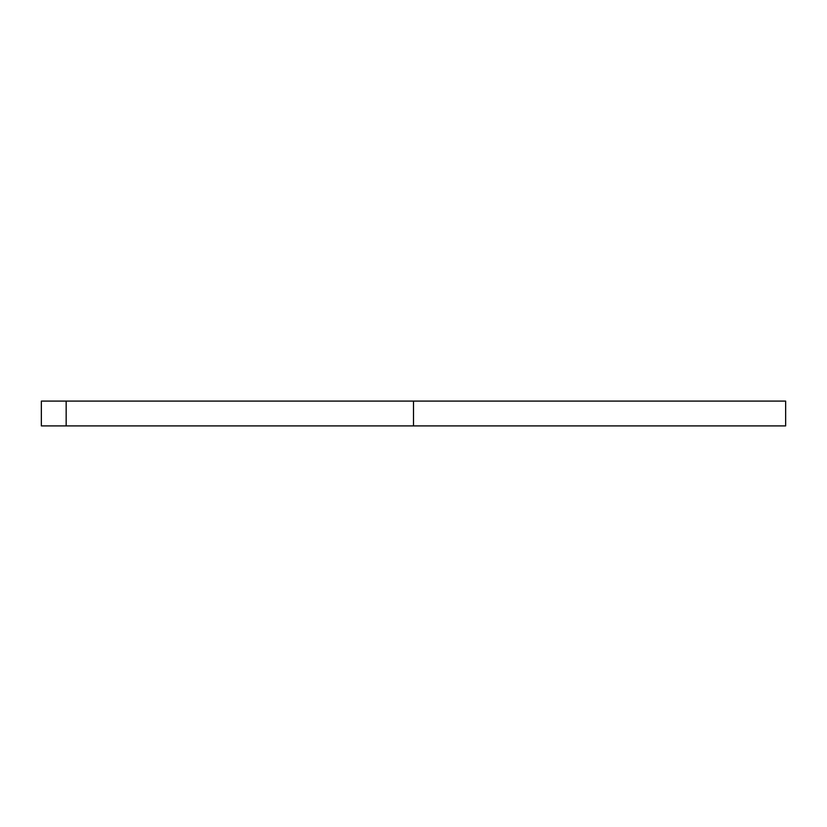 <?xml version="1.0" encoding="UTF-8"?>
<svg xmlns="http://www.w3.org/2000/svg" width="827" height="827" viewBox="0 0 827 827"><rect width="100%" height="100%" fill="white"/><g stroke="black" fill="none" stroke-linecap="round" stroke-linejoin="round"><path stroke-width="1.24" d="M66.16 401.095L66.16 425.905L41.35 425.905L41.35 401.095L413.5 401.095L413.5 425.905L785.65 425.905L785.65 401.095L413.5 401.095M66.16 425.905L413.5 425.905"/></g></svg>
